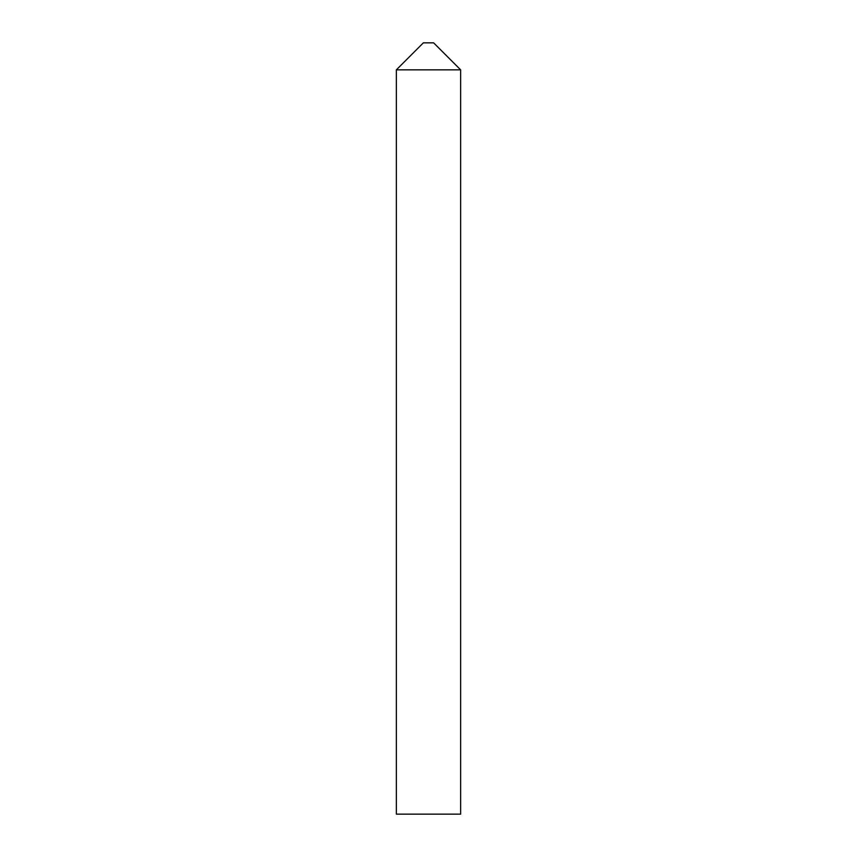 <?xml version="1.0" encoding="UTF-8"?>
<svg xmlns="http://www.w3.org/2000/svg" width="857" height="857" viewBox="0 0 857 857"><rect width="100%" height="100%" fill="white"/><g stroke="black" fill="none" stroke-linecap="round" stroke-linejoin="round"><path stroke-width="1.29" d="M428.5 42.85L433.642 42.85L460.637 69.846L428.5 69.846L460.637 69.846L460.637 814.15L396.363 814.15L396.363 69.846L428.5 69.846L396.363 69.846L423.358 42.85L428.5 42.85"/></g></svg>
